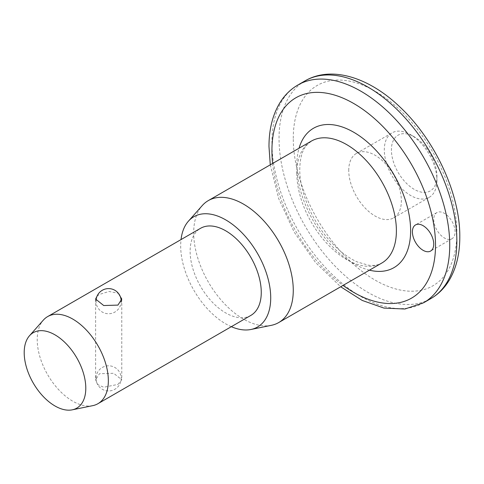 <?xml version="1.0" encoding="UTF-8"?>
<svg xmlns="http://www.w3.org/2000/svg" width="484" height="484" viewBox="0 0 484 484"><rect width="100%" height="100%" fill="white"/><g stroke="black" fill="none" stroke-linecap="round" stroke-linejoin="round"><path stroke-width="0.36" stroke-dasharray="2.42 1.81" d="M433.737 219.506A15.089 8.712 -120 0 0 440.325 234.692A15.089 8.712 -120 0 0 451.953 238.733A15.089 8.712 -120 0 0 455.075 231.824A15.089 8.712 -120 0 0 448.493 216.644A15.089 8.712 -120 0 0 436.864 212.603A15.089 8.712 -120 0 0 433.737 219.506M436.937 176.188A32.186 18.586 60 0 1 414.177 189.329A32.186 18.586 60 0 1 391.417 149.907A32.186 18.586 60 0 1 414.177 136.766A32.186 18.586 60 0 1 436.937 176.188L436.937 180.29A37.22 21.49 -120 0 0 410.626 134.709A37.22 21.49 -120 0 0 392.016 132.87A37.22 21.49 -120 0 0 384.308 149.907A37.22 21.49 -120 0 0 400.552 187.356A37.22 21.49 -120 0 0 429.229 197.327A37.22 21.49 -120 0 0 436.937 180.29M117.945 384.405L121.774 379.777L113.698 373.297L99.45 373.727L95.62 379.777L97.822 384.617L103.709 387.248L117.945 384.405M97.03 296.214L99.45 294.423L108.991 291.471L118.35 293.262M348.746 170.435A37.22 21.49 60 0 1 356.454 153.398A37.22 21.49 60 0 1 385.131 163.368A37.22 21.49 60 0 1 401.375 200.824A37.22 21.49 60 0 1 393.667 217.861A37.22 21.49 60 0 1 364.99 207.89A37.22 21.49 60 0 1 348.746 170.435M271.379 325.321A70.41 40.65 60 0 1 220.135 298.9A70.41 40.65 60 0 1 193.691 232.852A70.41 40.65 60 0 1 202.239 205.579M231.322 326.688A63.67 36.76 60 0 1 180.677 245.872A63.67 36.76 60 0 1 181.028 239.58M92.704 405.665A50.294 29.034 60 0 1 56.108 386.795A50.294 29.034 60 0 1 37.22 339.617A50.294 29.034 60 0 1 43.324 320.136M250.845 315.417A50.294 29.034 60 0 1 212.089 301.943A50.294 29.034 60 0 1 190.133 251.329A50.294 29.034 60 0 1 200.551 228.309M293.268 138.406A115.676 66.786 60 0 1 375.058 91.18A115.676 66.786 60 0 1 456.854 232.852A115.676 66.786 60 0 1 375.058 280.079A115.676 66.786 60 0 1 293.268 138.406M305.083 80.846A125.731 72.594 -120 0 0 279.044 138.406A125.731 72.594 -120 0 0 333.924 264.942A125.731 72.594 -120 0 0 430.814 298.622M423.7 302.73A125.731 72.594 60 0 1 326.815 269.043A125.731 72.594 60 0 1 271.929 142.514A125.731 72.594 60 0 1 297.969 84.954M296.825 173.308A70.41 40.65 -120 0 0 327.559 244.166A70.41 40.65 -120 0 0 381.815 263.03C378.567 265.081 374.114 265.807 368.469 265.214L357.573 262.056C349.031 258.335 340.494 252.013 331.957 243.077C312.833 223.257 299.408 191.839 299.771 169.206C299.989 158.625 302.083 150.851 306.033 145.89L311.406 141.08A70.41 40.65 -120 0 0 296.825 173.308M369.449 270.175A80.471 46.458 60 0 1 296.825 165.098A80.471 46.458 60 0 1 299.039 148.219M272.631 163.465A115.676 66.786 -120 0 0 343.041 285.421M451.953 238.733L430.615 251.051M414.177 136.766L410.626 134.709M121.774 299.051L121.774 379.777M356.454 153.398L392.016 132.87M393.667 217.861L429.229 197.327M95.62 299.051L95.62 379.777M270.278 164.82L278.736 198.73L294.284 232.266L315.55 262.497L340.688 286.776M436.864 212.603L415.526 224.921M96.026 300.576A12.572 12.572 0 0 0 114.871 312.065A12.572 12.572 0 0 0 121.139 301.78M96.007 378.373A12.572 12.572 0 0 0 114.871 389.263A12.572 12.572 0 0 0 108.585 365.801A12.572 12.572 0 0 0 96.007 378.373"/><path stroke-width="0.73" d="M433.737 244.148A15.089 8.712 60 0 1 430.615 251.051A15.089 8.712 60 0 1 418.987 247.009A15.089 8.712 60 0 1 412.398 231.824A15.089 8.712 60 0 1 415.526 224.921A15.089 8.712 60 0 1 427.154 228.962A15.089 8.712 60 0 1 433.737 244.148M118.35 293.262L121.774 299.051L117.945 305.101L103.709 305.531L95.62 299.051L97.03 296.214M181.028 239.58A63.67 36.76 60 0 1 188.409 221.2L202.239 205.579A70.41 40.65 60 0 1 208.277 200.618A70.41 40.65 60 0 1 262.534 219.482A70.41 40.65 60 0 1 293.268 290.339A70.41 40.65 60 0 1 278.681 322.574A70.41 40.65 60 0 1 271.379 325.321L250.924 329.489A63.67 36.76 60 0 1 231.322 326.688M188.409 221.2A63.67 36.76 60 0 1 238.89 229.773A63.67 36.76 60 0 1 270.719 297.86A63.67 36.76 60 0 1 250.924 329.489M29.488 335.763L43.324 320.136A50.294 29.034 60 0 1 47.632 316.596A50.294 29.034 60 0 1 86.388 330.07A50.294 29.034 60 0 1 108.343 380.684A50.294 29.034 60 0 1 97.925 403.704A50.294 29.034 60 0 1 92.704 405.665L72.255 409.833A43.554 25.144 60 0 1 40.559 393.492A43.554 25.144 60 0 1 24.2 352.636A43.554 25.144 60 0 1 29.488 335.763A43.554 25.144 60 0 1 64.021 341.625A43.554 25.144 60 0 1 85.795 388.198A43.554 25.144 60 0 1 72.255 409.833M47.632 316.596L200.551 228.309A50.294 29.034 60 0 1 239.308 241.782A50.294 29.034 60 0 1 261.263 292.397A50.294 29.034 60 0 1 250.845 315.417L97.925 403.704M456.854 241.068A125.731 72.594 -120 0 0 401.968 114.533A125.731 72.594 -120 0 0 305.083 80.846C331.613 65.382 369.153 77.452 399.82 106.897C434.965 139.664 460.242 194.048 459.8 236.96C459.824 253.773 456.309 268.184 449.261 280.188C444.524 288.059 438.377 294.205 430.814 298.622A125.731 72.594 -120 0 0 456.854 241.068M343.041 285.421A115.676 66.786 -120 0 0 435.515 245.17A115.676 66.786 -120 0 0 353.725 103.503A115.676 66.786 -120 0 0 271.929 150.724A115.676 66.786 -120 0 0 272.631 163.465M270.278 164.82L268.983 146.622C268.959 129.609 272.553 115.065 279.77 102.989C284.471 95.306 290.539 89.292 297.969 84.954A125.731 72.594 60 0 1 394.859 118.64A125.731 72.594 60 0 1 449.739 245.17A125.731 72.594 60 0 1 423.7 302.73L430.814 298.622M278.681 322.574L381.815 263.03A70.41 40.65 -120 0 0 396.396 230.801A70.41 40.65 -120 0 0 365.662 159.944A70.41 40.65 -120 0 0 311.406 141.08L208.277 200.618M299.039 148.219A80.471 46.458 60 0 1 361.663 137.474A80.471 46.458 60 0 1 410.626 230.801A80.471 46.458 60 0 1 369.449 270.175M297.969 84.954L305.083 80.846M340.688 286.776L362.226 300.443L383.963 308.09L404.908 309.016L423.7 302.73M121.139 301.78A12.572 12.572 0 0 0 108.882 288.603A12.572 12.572 0 0 0 96.026 300.576"/></g></svg>
